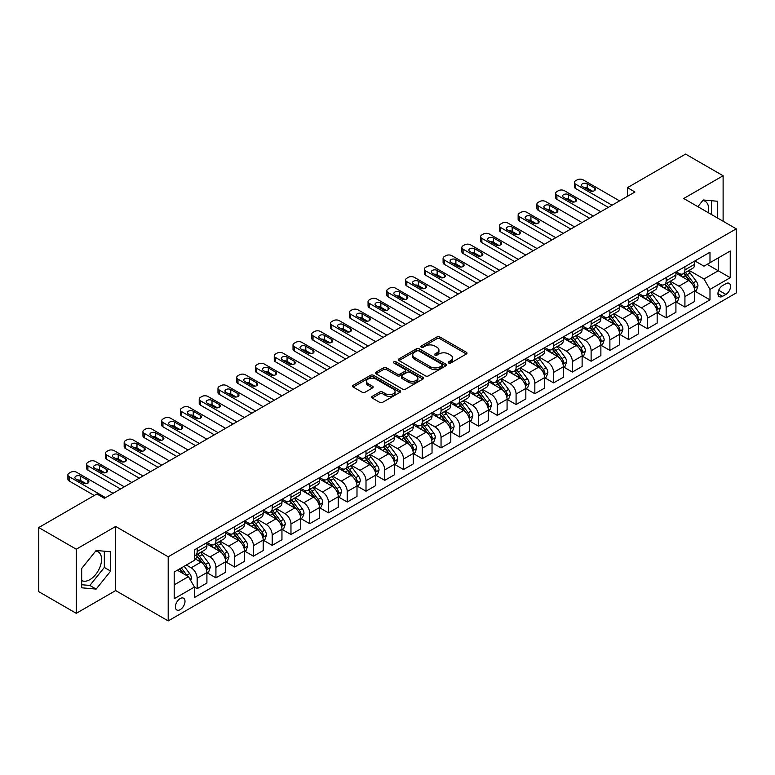 <?xml version="1.0" encoding="UTF-8"?>
<svg xmlns="http://www.w3.org/2000/svg" width="775" height="775" viewBox="0 0 775 775"><rect width="100%" height="100%" fill="white"/><g stroke="black" fill="none" stroke-linecap="round" stroke-linejoin="round"><path stroke-width="1.16" d="M448.667 363.029A1.463 0.843 0 0 0 450.721 363.029L466.376 353.991A2.083 1.201 0 0 0 466.986 353.138A2.083 1.201 0 0 0 466.376 352.286L439.861 336.98A2.083 1.201 0 0 0 436.916 336.98L421.261 346.018A1.463 0.843 0 0 0 420.835 346.609A1.463 0.843 0 0 0 421.261 347.21A1.463 0.843 0 0 0 423.324 347.21L425.349 346.037A6.665 3.846 0 0 1 434.775 346.037L436.984 347.316A6.665 3.846 0 0 1 438.941 350.029A6.665 3.846 0 0 1 436.984 352.751L434.959 353.923A1.463 0.843 0 0 0 434.533 354.524A1.463 0.843 0 0 0 434.959 355.115A1.463 0.843 0 0 0 437.022 355.115L439.047 353.942A6.665 3.846 0 0 1 448.483 353.942L450.692 355.221A6.665 3.846 0 0 1 452.639 357.943A6.665 3.846 0 0 1 450.692 360.666L448.667 361.838A1.463 0.843 0 0 0 448.231 362.429A1.463 0.843 0 0 0 448.667 363.029L448.667 361.838M81.675 580.543A16.556 9.562 120 0 0 89.852 579.661A16.556 9.562 120 0 0 100.672 565.072A16.556 9.562 120 0 0 98.134 551.81A16.556 9.562 120 0 0 95.683 551.064M180.197 609.644A6.791 3.923 120 0 0 184.634 603.657A6.791 3.923 120 0 0 183.597 598.213A6.791 3.923 120 0 0 180.197 598.552A6.791 3.923 120 0 0 175.76 604.539A6.791 3.923 120 0 0 176.807 609.983A6.791 3.923 120 0 0 180.197 609.644M702.76 200.57A16.556 9.562 -60 0 1 705.202 201.316A16.556 9.562 -60 0 1 708.234 212.65M372.242 396.345A2.083 1.201 0 0 0 371.632 397.197A2.083 1.201 0 0 0 372.242 398.04L379.682 402.341A2.083 1.201 0 0 0 382.627 402.341L400.016 392.305A2.083 1.201 0 0 0 400.627 391.452A2.083 1.201 0 0 0 400.016 390.6L373.492 375.294A2.083 1.201 0 0 0 370.547 375.294L353.168 385.33A2.083 1.201 0 0 0 352.557 386.183A2.083 1.201 0 0 0 353.168 387.035L362.148 392.218A2.083 1.201 0 0 0 365.103 392.218L372.543 387.926A2.083 1.201 0 0 0 373.153 387.074A2.083 1.201 0 0 0 372.543 386.221L368.086 383.654A5.57 3.216 0 0 1 366.449 381.377A5.57 3.216 0 0 1 369.888 378.403A5.57 3.216 0 0 1 375.962 379.101L393.419 389.176A5.57 3.216 0 0 1 395.056 391.452A5.57 3.216 0 0 1 391.608 394.427A5.57 3.216 0 0 1 385.543 393.729L382.627 392.053A2.083 1.201 0 0 0 379.682 392.053L372.242 396.345L372.242 398.04M115.669 526.458L76.27 549.204L38.75 527.542L38.75 591.664L76.27 613.325L115.669 590.579L168.194 620.911L168.194 556.789L115.669 526.458L115.669 590.579M723.114 221.243L723.114 175.751L683.724 198.497L736.25 228.828L168.194 556.789M723.114 175.751L685.594 154.089L627.44 187.666L627.44 196.337M38.75 527.542L96.904 493.966L104.412 498.306L634.948 191.997L627.44 187.666M425.494 375.885A2.083 1.201 0 0 0 428.439 375.885L445.828 365.848A2.083 1.201 0 0 0 446.439 365.006A2.083 1.201 0 0 0 445.828 364.153L419.314 348.847A2.083 1.201 0 0 0 416.369 348.847L398.98 358.883A2.083 1.201 0 0 0 398.369 359.726A2.083 1.201 0 0 0 398.98 360.578L425.494 375.885M394.485 363.339A1.463 0.843 0 0 1 395.957 363.543L422.888 379.091L405.538 389.118A2.083 1.201 0 0 1 402.593 389.118L376.069 373.802L376.069 372.107A2.083 1.201 0 0 0 375.458 372.959A2.083 1.201 0 0 0 376.069 373.802M376.069 372.107L383.509 367.805A2.083 1.201 0 0 1 386.463 367.805L397.217 374.015A2.083 1.201 0 0 0 400.162 374.015L405.093 371.167A2.083 1.201 0 0 0 405.703 370.314A2.083 1.201 0 0 0 405.093 369.472L393.894 363A1.463 0.843 0 0 1 393.468 362.409A1.463 0.843 0 0 1 394.368 361.634A1.463 0.843 0 0 1 395.957 361.809L422.918 377.377A2.083 1.201 0 0 1 423.528 378.229A2.083 1.201 0 0 1 422.918 379.082L422.918 377.377M725.894 283.669L722.591 285.578A6.578 3.797 120 0 0 718.299 291.381A6.578 3.797 120 0 0 719.307 296.651A6.578 3.797 120 0 0 722.591 296.321L725.894 294.423A6.578 3.797 120 0 0 730.195 288.62A6.578 3.797 120 0 0 729.188 283.35A6.578 3.797 120 0 0 725.894 283.669M168.194 620.911L736.25 292.95L736.25 228.828M694.904 260.933L703.981 266.174L709.987 262.706L709.987 252.224L194.457 549.853L194.457 560.344L174.201 572.037L174.201 598.726L194.457 587.033L194.457 597.515L709.987 299.877L709.987 289.395L703.981 278.99L689.062 270.378M709.987 262.706L730.244 251.003L730.244 277.692L709.987 289.395M76.27 549.204L76.27 613.325M707.129 264.353L718.241 270.766L718.241 257.939L730.244 251.003M703.981 278.99L718.241 270.766L730.244 277.692M174.201 584.863L188.451 576.629L177.349 570.216M194.457 587.121L197.16 588.68L197.16 578.189A8.486 4.902 -120 0 0 191.154 567.794L186.358 565.023M197.16 588.68L206.915 583.042L206.915 572.56A8.486 4.902 -120 0 0 200.909 562.166L194.457 558.436M207.138 572.773L215.925 577.85L215.925 567.358A8.486 4.902 -120 0 0 209.918 556.963L201.297 551.984M215.925 577.85L225.68 572.212L225.68 561.73A8.486 4.902 -120 0 0 219.674 551.335L206.915 543.963M225.903 561.943L234.68 567.009L234.68 556.528A8.486 4.902 -120 0 0 228.673 546.133L220.061 541.153M234.68 567.009L244.435 561.381L244.435 550.899A8.486 4.902 -120 0 0 238.429 540.495L225.68 533.132M244.658 551.112L253.444 556.179L253.444 545.697A8.486 4.902 -120 0 0 247.438 535.302L238.816 530.323M253.444 556.179L263.2 550.55L263.2 540.068A8.486 4.902 -120 0 0 257.193 529.664L244.435 522.302M263.423 540.282L272.199 545.348L272.199 534.866A8.486 4.902 -120 0 0 266.193 524.472L257.581 519.492M272.199 545.348L281.955 539.72L281.955 529.238A8.486 4.902 -120 0 0 275.948 518.833L263.2 511.471M282.177 529.451L290.964 534.518L290.964 524.036A8.486 4.902 -120 0 0 284.958 513.641L276.336 508.662M290.964 534.518L300.719 528.889L300.719 518.407A8.486 4.902 -120 0 0 294.713 508.003L281.955 500.64M300.942 518.62L309.719 523.687L309.719 513.205A8.486 4.902 -120 0 0 303.713 502.81L295.101 497.831M309.719 523.687L319.474 518.058L319.474 507.577A8.486 4.902 -120 0 0 313.468 497.172L300.719 489.81M319.697 507.79L328.484 512.856L328.484 502.374A8.486 4.902 -120 0 0 322.478 491.98L313.856 487M328.484 512.856L338.239 507.228L338.239 496.746A8.486 4.902 -120 0 0 332.233 486.342L319.474 478.979M338.462 496.959L347.239 502.026L347.239 491.544A8.486 4.902 -120 0 0 341.242 481.149L332.62 476.17M347.239 502.026L356.994 496.397L356.994 485.915A8.486 4.902 -120 0 0 350.998 475.511L338.239 468.148M357.217 486.128L366.003 491.195L366.003 480.713A8.486 4.902 -120 0 0 359.997 470.318L351.375 465.339M366.003 491.195L375.759 485.567L375.759 475.085A8.486 4.902 -120 0 0 369.752 464.68L356.994 457.318M375.982 475.298L384.758 480.364L384.758 469.882A8.486 4.902 -120 0 0 378.762 459.488L370.14 454.508M384.758 480.364L394.514 474.736L394.514 464.244A8.486 4.902 -120 0 0 388.517 453.85L375.759 446.487M394.737 464.467L403.523 469.534L403.523 459.052A8.486 4.902 -120 0 0 397.517 448.647L388.895 443.678M403.523 469.534L413.278 463.905L413.278 453.414A8.486 4.902 -120 0 0 407.272 443.019L394.514 435.657M413.501 453.637L422.278 458.703L422.278 448.221A8.486 4.902 -120 0 0 416.282 437.817L407.66 432.847M422.278 458.703L432.033 453.075L432.033 442.583A8.486 4.902 -120 0 0 426.037 432.188L413.278 424.826M432.266 442.806L441.043 447.873L441.043 437.391A8.486 4.902 -120 0 0 435.037 426.986L426.415 422.017M441.043 447.873L450.798 442.244L450.798 431.752A8.486 4.902 -120 0 0 444.792 421.358L432.033 413.995M451.021 431.975L459.798 437.042L459.798 426.56A8.486 4.902 -120 0 0 453.801 416.156L445.179 411.186M459.798 437.042L469.553 431.413L469.553 420.922A8.486 4.902 -120 0 0 463.557 410.527L450.798 403.165M469.786 421.145L478.562 426.211L478.562 415.729A8.486 4.902 -120 0 0 472.556 405.325L463.934 400.355M478.562 426.211L488.318 420.583L488.318 410.091A8.486 4.902 -120 0 0 482.312 399.697L469.553 392.334M488.541 410.314L497.317 415.381L497.317 404.899A8.486 4.902 -120 0 0 491.321 394.494L482.699 389.525M497.317 415.381L507.073 409.743L507.073 399.261A8.486 4.902 -120 0 0 501.076 388.866L488.318 381.503M507.305 399.483L516.082 404.55L516.082 394.068A8.486 4.902 -120 0 0 510.076 383.664L501.454 378.694M516.082 404.55L525.837 398.912L525.837 388.43A8.486 4.902 -120 0 0 519.831 378.035L507.073 370.673M526.06 388.653L534.837 393.719L534.837 383.238A8.486 4.902 -120 0 0 528.841 372.833L520.219 367.854M534.837 393.719L544.592 388.081L544.592 377.599A8.486 4.902 -120 0 0 538.596 367.205L525.837 359.842M544.825 377.822L553.602 382.889L553.602 372.397A8.486 4.902 -120 0 0 547.596 362.002L538.983 357.023M553.602 382.889L563.357 377.251L563.357 366.769A8.486 4.902 -120 0 0 557.351 356.374L544.592 349.002M563.58 366.982L572.367 372.058L572.367 361.567A8.486 4.902 -120 0 0 566.36 351.172L557.738 346.192M572.367 372.058L582.122 366.42L582.122 355.938A8.486 4.902 -120 0 0 576.116 345.543L563.357 338.171M582.345 356.151L591.122 361.228L591.122 350.736A8.486 4.902 -120 0 0 585.115 340.341L576.503 335.362M591.122 361.228L600.877 355.589L600.877 345.108A8.486 4.902 -120 0 0 594.871 334.713L582.122 327.341M601.1 345.321L609.886 350.397L609.886 339.905A8.486 4.902 -120 0 0 603.88 329.511L595.258 324.531M609.886 350.397L619.642 344.759L619.642 334.277A8.486 4.902 -120 0 0 613.635 323.882L600.877 316.51M619.864 334.49L628.641 339.566L628.641 329.075A8.486 4.902 -120 0 0 622.635 318.68L614.023 313.701M628.641 339.566L638.397 333.928L638.397 323.446A8.486 4.902 -120 0 0 632.39 313.052L619.642 305.679M638.619 323.659L647.406 328.736L647.406 318.244A8.486 4.902 -120 0 0 641.4 307.849L632.778 302.87M647.406 328.736L657.161 323.097L657.161 312.616A8.486 4.902 -120 0 0 651.155 302.221L638.397 294.849M657.384 312.829L666.161 317.895L666.161 307.413A8.486 4.902 -120 0 0 660.155 297.019L651.542 292.039M666.161 317.895L675.916 312.267L675.916 301.785A8.486 4.902 -120 0 0 669.91 291.39L657.161 284.018M676.139 301.998L684.926 307.065L684.926 296.583A8.486 4.902 -120 0 0 678.919 286.188L670.298 281.209M684.926 307.065L694.681 301.436L694.681 290.954A8.486 4.902 -120 0 0 688.675 280.55L675.916 273.188M676.139 271.763L678.919 273.362A8.486 4.902 -120 0 0 683.163 273.778A8.486 4.902 -120 0 0 684.926 269.894L684.926 266.687M657.384 282.594L660.155 284.192A8.486 4.902 -120 0 0 664.408 284.619A8.486 4.902 -120 0 0 666.161 280.724L666.161 277.518M638.619 293.425L641.4 295.023A8.486 4.902 -120 0 0 645.643 295.449A8.486 4.902 -120 0 0 647.406 291.555L647.406 288.348M619.864 304.255L622.635 305.854A8.486 4.902 -120 0 0 626.888 306.28A8.486 4.902 -120 0 0 628.641 302.386L628.641 299.179M601.1 315.086L603.88 316.684A8.486 4.902 -120 0 0 608.123 317.111A8.486 4.902 -120 0 0 609.886 313.216L609.886 310.01M582.345 325.917L585.115 327.515A8.486 4.902 -120 0 0 589.368 327.941A8.486 4.902 -120 0 0 591.122 324.047L591.122 320.85M563.58 336.747L566.36 338.346A8.486 4.902 -120 0 0 570.603 338.772A8.486 4.902 -120 0 0 572.367 334.887L572.367 331.681M544.825 347.578L547.596 349.176A8.486 4.902 -120 0 0 551.839 349.603A8.486 4.902 -120 0 0 553.602 345.718L553.602 342.511M526.06 358.408L528.841 360.007A8.486 4.902 -120 0 0 533.084 360.433A8.486 4.902 -120 0 0 534.837 356.548L534.837 353.342M507.305 369.239L510.076 370.838A8.486 4.902 -120 0 0 514.319 371.264A8.486 4.902 -120 0 0 516.082 367.379L516.082 364.173M488.541 380.07L491.321 381.668A8.486 4.902 -120 0 0 495.564 382.094A8.486 4.902 -120 0 0 497.317 378.21L497.317 375.003M469.786 390.9L472.556 392.508A8.486 4.902 -120 0 0 476.799 392.925A8.486 4.902 -120 0 0 478.562 389.04L478.562 385.834M451.021 401.731L453.801 403.339A8.486 4.902 -120 0 0 458.044 403.756A8.486 4.902 -120 0 0 459.798 399.871L459.798 396.664M432.266 412.562L435.037 414.17A8.486 4.902 -120 0 0 439.28 414.586A8.486 4.902 -120 0 0 441.043 410.702L441.043 407.495M413.501 423.392L416.282 425A8.486 4.902 -120 0 0 420.525 425.417A8.486 4.902 -120 0 0 422.278 421.532L422.278 418.326M394.737 434.223L397.517 435.831A8.486 4.902 -120 0 0 401.76 436.248A8.486 4.902 -120 0 0 403.523 432.363L403.523 429.156M375.982 445.053L378.762 446.662A8.486 4.902 -120 0 0 383.005 447.078A8.486 4.902 -120 0 0 384.758 443.193L384.758 439.987M357.217 455.884L359.997 457.492A8.486 4.902 -120 0 0 364.24 457.909A8.486 4.902 -120 0 0 366.003 454.024L366.003 450.817M338.462 466.715L341.242 468.323A8.486 4.902 -120 0 0 345.485 468.739A8.486 4.902 -120 0 0 347.239 464.855L347.239 461.648M319.697 477.545L322.478 479.153A8.486 4.902 -120 0 0 326.721 479.57A8.486 4.902 -120 0 0 328.484 475.685L328.484 472.479M300.942 488.376L303.713 489.984A8.486 4.902 -120 0 0 307.966 490.401A8.486 4.902 -120 0 0 309.719 486.516L309.719 483.309M282.177 499.207L284.958 500.815A8.486 4.902 -120 0 0 289.201 501.231A8.486 4.902 -120 0 0 290.964 497.347L290.964 494.14M263.423 510.047L266.193 511.645A8.486 4.902 -120 0 0 270.446 512.062A8.486 4.902 -120 0 0 272.199 508.177L272.199 504.971M244.658 520.877L247.438 522.476A8.486 4.902 -120 0 0 251.681 522.893A8.486 4.902 -120 0 0 253.444 519.008L253.444 515.801M225.903 531.708L228.673 533.307A8.486 4.902 -120 0 0 232.926 533.723A8.486 4.902 -120 0 0 234.68 529.838L234.68 526.632M207.138 542.539L209.918 544.137A8.486 4.902 -120 0 0 214.162 544.563A8.486 4.902 -120 0 0 215.925 540.669L215.925 537.462M694.904 291.168L709.987 299.877M683.163 273.778L692.918 268.15A8.486 4.902 -120 0 0 694.681 264.265L694.681 261.059M664.408 284.619L674.163 278.981A8.486 4.902 -120 0 0 675.916 275.096L675.916 271.889M645.643 295.449L655.398 289.811A8.486 4.902 -120 0 0 657.161 285.927L657.161 282.72M626.888 306.28L636.643 300.642A8.486 4.902 -120 0 0 638.397 296.757L638.397 293.551M608.123 317.111L617.878 311.472A8.486 4.902 -120 0 0 619.642 307.588L619.642 304.381M589.368 327.941L599.123 322.303A8.486 4.902 -120 0 0 600.877 318.418L600.877 315.212M570.603 338.772L580.359 333.134A8.486 4.902 -120 0 0 582.122 329.249L582.122 326.043M551.839 349.603L561.594 343.964A8.486 4.902 -120 0 0 563.357 340.08L563.357 336.873M533.084 360.433L542.839 354.795A8.486 4.902 -120 0 0 544.592 350.91L544.592 347.704M514.319 371.264L524.074 365.626A8.486 4.902 -120 0 0 525.837 361.741L525.837 358.534M495.564 382.094L505.319 376.466A8.486 4.902 -120 0 0 507.073 372.572L507.073 369.365M476.799 392.925L486.555 387.297A8.486 4.902 -120 0 0 488.318 383.402L488.318 380.196M458.044 403.756L467.8 398.127A8.486 4.902 -120 0 0 469.553 394.233L469.553 391.026M439.28 414.586L449.035 408.958A8.486 4.902 -120 0 0 450.798 405.063L450.798 401.857M420.525 425.417L430.28 419.788A8.486 4.902 -120 0 0 432.033 415.894L432.033 412.697M401.76 436.248L411.515 430.619A8.486 4.902 -120 0 0 413.278 426.734L413.278 423.528M383.005 447.078L392.76 441.45A8.486 4.902 -120 0 0 394.514 437.565L394.514 434.358M364.24 457.909L373.996 452.28A8.486 4.902 -120 0 0 375.759 448.396L375.759 445.189M345.485 468.739L355.241 463.111A8.486 4.902 -120 0 0 356.994 459.226L356.994 456.02M326.721 479.57L336.476 473.942A8.486 4.902 -120 0 0 338.239 470.057L338.239 466.85M307.966 490.401L317.721 484.772A8.486 4.902 -120 0 0 319.474 480.887L319.474 477.681M289.201 501.231L298.956 495.603A8.486 4.902 -120 0 0 300.719 491.718L300.719 488.512M270.446 512.062L280.201 506.433A8.486 4.902 -120 0 0 281.955 502.549L281.955 499.342M251.681 522.893L261.437 517.264A8.486 4.902 -120 0 0 263.2 513.379L263.2 510.173M232.926 533.723L242.682 528.095A8.486 4.902 -120 0 0 244.435 524.21L244.435 521.003M214.162 544.563L223.917 538.925A8.486 4.902 -120 0 0 225.68 535.041L225.68 531.834M194.457 555.733A8.486 4.902 -120 0 0 195.407 555.394L205.162 549.756A8.486 4.902 -120 0 0 206.915 545.871L206.915 542.665M195.407 555.394A8.486 4.902 -120 0 0 197.16 551.5L197.16 548.293M188.451 576.629L194.457 587.033M717.718 218.124L717.718 201.277L703.235 199.979L697.868 206.663M81.675 587.799L96.158 589.097L110.641 571.078L110.641 551.771L96.158 550.473L81.675 568.492L81.675 587.799M711.411 214.481L711.411 200.715M81.675 584.728L89.852 585.454L104.334 567.445L104.334 551.209M104.334 567.445L110.641 571.078M89.852 585.454L96.158 589.097M449.248 363.233L450.692 362.4A6.665 3.846 0 0 0 452.639 359.677L452.639 357.943M438.941 350.029L438.941 351.763A6.665 3.846 0 0 1 436.984 354.485L435.54 355.318M466.376 352.286L466.376 353.991L439.861 338.714A2.083 1.201 0 0 0 436.916 338.714L421.842 347.413M445.828 364.153L445.828 365.848L419.314 350.571A2.083 1.201 0 0 0 416.369 350.571L399.009 360.598M442.147 365.597A1.463 0.843 0 0 0 442.573 365.006A1.463 0.843 0 0 0 442.147 364.405L418.868 350.968A1.463 0.843 0 0 0 416.805 350.968L414.673 352.199A6.665 3.846 0 0 0 412.717 354.921A6.665 3.846 0 0 0 414.673 357.643L430.58 366.827A6.665 3.846 0 0 0 440.006 366.827L442.147 365.597L442.147 367.331A1.463 0.843 0 0 0 442.573 366.74L442.573 365.006M412.717 354.921L412.717 356.655A6.665 3.846 0 0 0 414.673 359.377L414.673 357.643M442.147 367.331L440.006 368.561A6.665 3.846 0 0 1 430.58 368.561L414.673 359.377M376.098 373.821L383.509 369.539L383.509 367.805M405.703 370.314L405.703 372.048A2.083 1.201 0 0 1 405.093 372.901L400.162 375.749A2.083 1.201 0 0 1 397.217 375.749L386.463 369.539A2.083 1.201 0 0 0 383.509 369.539M408.377 380.457A5.57 3.216 0 0 0 414.441 381.155A5.57 3.216 0 0 0 417.89 378.181A5.57 3.216 0 0 0 416.252 375.914L410.101 372.358A2.083 1.201 0 0 0 407.156 372.358L402.225 375.207A2.083 1.201 0 0 0 401.615 376.059A2.083 1.201 0 0 0 402.225 376.912L408.377 380.457L408.377 382.191A5.57 3.216 0 0 0 414.441 382.889A5.57 3.216 0 0 0 417.89 379.915L417.89 378.181M401.615 376.059L401.615 377.793A2.083 1.201 0 0 0 402.225 378.646L402.225 376.912M408.377 382.191L402.225 378.646M395.056 391.452L395.056 393.187A5.57 3.216 0 0 1 391.608 396.161A5.57 3.216 0 0 1 385.543 395.463L382.627 393.778A2.083 1.201 0 0 0 379.682 393.778L372.271 398.059M366.449 381.377L366.449 383.112A5.57 3.216 0 0 0 368.086 385.378L368.086 383.654M372.543 386.221L372.543 387.926L368.086 385.378M399.987 392.324L373.492 377.028A2.083 1.201 0 0 0 370.547 377.028L353.197 387.045M694.681 291.303L696.483 290.257L697.975 285.927A5.628 3.245 -120 0 0 696.183 281.141L690.05 272.955A16.236 9.377 -120 0 0 688.278 270.833M682.184 276.801A16.236 9.377 -120 0 0 678.861 273.323M694.167 287.854L694.942 286.169A5.628 3.245 -120 0 0 693.334 282.788L687.202 274.602A16.236 9.377 -120 0 0 685.429 272.48M683.918 273.352A13.475 7.779 60 0 1 686.127 275.861L691.319 282.788M683.627 273.517A16.236 9.377 60 0 1 685.4 275.638L689.479 281.083M612.056 205.21L575.66 184.198A4.243 2.451 0 0 1 574.42 182.464A4.243 2.451 0 0 1 575.66 180.74L577.162 179.868A4.243 2.451 0 0 1 583.168 179.868L619.564 200.88M574.42 182.464L574.42 186.804A4.243 2.451 180 0 0 575.66 188.538L608.307 207.38M582.413 186.542A3.4 1.957 180 0 1 581.424 185.157A3.4 1.957 180 0 1 583.517 183.346A3.4 1.957 180 0 1 587.217 183.772L594.425 187.928A3.4 1.957 180 0 1 595.423 189.313A3.4 1.957 180 0 1 593.321 191.125A3.4 1.957 180 0 1 589.62 190.698L582.413 186.542M584.185 187.56A3.4 1.957 180 0 1 587.217 188.102L592.652 191.241M675.916 302.134L677.718 301.088L679.22 296.757A5.628 3.245 -120 0 0 677.428 291.972L671.295 283.786A16.236 9.377 -120 0 0 669.523 281.664M663.419 287.641A16.236 9.377 -120 0 0 660.097 284.154M675.403 298.685L676.178 296.999A5.628 3.245 -120 0 0 674.57 293.618L668.438 285.433A16.236 9.377 -120 0 0 666.665 283.311M665.153 284.183A13.475 7.779 60 0 1 667.372 286.692L672.555 293.618M664.863 284.347A16.236 9.377 60 0 1 666.636 286.469L670.714 291.913M657.161 312.964L658.963 311.918L660.455 307.588A5.628 3.245 -120 0 0 658.663 302.802L652.531 294.616A16.236 9.377 -120 0 0 650.758 292.495M644.664 298.472A16.236 9.377 -120 0 0 641.342 294.984M656.648 309.516L657.423 307.83A5.628 3.245 -120 0 0 655.815 304.449L649.683 296.263A16.236 9.377 -120 0 0 647.91 294.142M646.398 295.013A13.475 7.779 60 0 1 648.607 297.522L653.8 304.449M646.108 295.178A16.236 9.377 60 0 1 647.881 297.3L651.959 302.744M638.397 323.795L640.198 322.749L641.7 318.418A5.628 3.245 -120 0 0 639.908 313.633L633.776 305.447A16.236 9.377 -120 0 0 632.003 303.325M625.9 309.302A16.236 9.377 -120 0 0 622.577 305.815M637.883 320.346L638.658 318.661A5.628 3.245 -120 0 0 637.05 315.28L630.918 307.094A16.236 9.377 -120 0 0 629.145 304.972M627.634 305.844A13.475 7.779 60 0 1 629.852 308.353L635.035 315.28M627.343 306.009A16.236 9.377 60 0 1 629.116 308.13L633.194 313.575M593.301 216.041L556.905 195.029A4.243 2.451 0 0 1 555.656 193.295A4.243 2.451 0 0 1 556.905 191.57L558.407 190.698A4.243 2.451 0 0 1 564.403 190.698L600.799 211.711M555.656 193.295L555.656 197.635A4.243 2.451 180 0 0 556.905 199.369L589.542 218.211M563.658 197.373A3.4 1.957 180 0 1 562.66 195.988A3.4 1.957 180 0 1 564.762 194.176A3.4 1.957 180 0 1 568.462 194.602L575.66 198.758A3.4 1.957 180 0 1 576.658 200.144A3.4 1.957 180 0 1 574.566 201.955A3.4 1.957 180 0 1 570.865 201.529L563.658 197.373M565.421 198.39A3.4 1.957 180 0 1 568.462 198.933L573.897 202.072M574.537 226.872L538.141 205.859A4.243 2.451 0 0 1 536.901 204.135A4.243 2.451 0 0 1 538.141 202.401L539.642 201.529A4.243 2.451 0 0 1 545.648 201.529L582.044 222.541M536.901 204.135L536.901 208.465A4.243 2.451 180 0 0 538.141 210.199L570.788 229.042M544.893 208.204A3.4 1.957 180 0 1 543.905 206.818A3.4 1.957 180 0 1 545.997 205.007A3.4 1.957 180 0 1 549.698 205.433L556.905 209.589A3.4 1.957 180 0 1 557.893 210.974A3.4 1.957 180 0 1 555.801 212.786A3.4 1.957 180 0 1 552.1 212.36L544.893 208.204M546.666 209.221A3.4 1.957 180 0 1 549.698 209.763L555.132 212.902M555.782 237.702L519.386 216.69A4.243 2.451 0 0 1 518.136 214.966A4.243 2.451 0 0 1 519.386 213.232L520.887 212.36A4.243 2.451 0 0 1 526.884 212.36L563.28 233.372M518.136 214.966L518.136 219.296A4.243 2.451 180 0 0 519.386 221.03L552.023 239.872M526.138 219.034A3.4 1.957 180 0 1 525.14 217.649A3.4 1.957 180 0 1 527.242 215.838A3.4 1.957 180 0 1 530.943 216.264L538.141 220.42A3.4 1.957 180 0 1 539.138 221.805A3.4 1.957 180 0 1 537.046 223.617A3.4 1.957 180 0 1 533.345 223.19L526.138 219.034M527.901 220.052A3.4 1.957 180 0 1 530.943 220.594L536.377 223.733M619.642 334.626L621.434 333.579L622.935 329.249A5.628 3.245 -120 0 0 621.143 324.463L615.011 316.278A16.236 9.377 -120 0 0 613.238 314.156M607.145 320.133A16.236 9.377 -120 0 0 603.812 316.655M619.128 331.177L619.903 329.491A5.628 3.245 -120 0 0 618.295 326.11L612.163 317.924A16.236 9.377 -120 0 0 610.39 315.803M608.879 316.675A13.475 7.779 60 0 1 611.087 319.184L616.28 326.11M608.588 316.839A16.236 9.377 60 0 1 610.361 318.961L614.439 324.405M537.017 248.533L500.621 227.521A4.243 2.451 0 0 1 499.381 225.796A4.243 2.451 0 0 1 500.621 224.062L502.123 223.19A4.243 2.451 0 0 1 508.129 223.19L544.525 244.203M499.381 225.796L499.381 230.127A4.243 2.451 180 0 0 500.621 231.861L533.268 250.703M507.373 229.865A3.4 1.957 180 0 1 506.385 228.48A3.4 1.957 180 0 1 508.478 226.668A3.4 1.957 180 0 1 512.178 227.094L519.386 231.25A3.4 1.957 180 0 1 520.374 232.636A3.4 1.957 180 0 1 518.281 234.447A3.4 1.957 180 0 1 514.581 234.021L507.373 229.865M509.146 230.882A3.4 1.957 180 0 1 512.178 231.425L517.613 234.563M600.877 345.456L602.679 344.41L604.18 340.08A5.628 3.245 -120 0 0 602.388 335.294L596.256 327.108A16.236 9.377 -120 0 0 594.483 324.987M588.38 330.964A16.236 9.377 -120 0 0 585.057 327.486M600.363 342.007L601.138 340.322A5.628 3.245 -120 0 0 599.53 336.941L593.398 328.755A16.236 9.377 -120 0 0 591.625 326.633M590.114 327.505A13.475 7.779 60 0 1 592.333 330.014L597.515 336.941M589.823 327.67A16.236 9.377 60 0 1 591.596 329.792L595.675 335.236M582.122 356.287L583.914 355.241L585.416 350.91A5.628 3.245 -120 0 0 583.623 346.125L577.491 337.939A16.236 9.377 -120 0 0 575.718 335.817M569.625 341.794A16.236 9.377 -120 0 0 566.292 338.317M581.608 352.838L582.383 351.153A5.628 3.245 -120 0 0 580.775 347.772L574.643 339.586A16.236 9.377 -120 0 0 572.87 337.464M571.359 338.336A13.475 7.779 60 0 1 573.568 340.845L578.76 347.781M571.068 338.501A16.236 9.377 60 0 1 572.841 340.622L576.92 346.067M563.357 367.118L565.159 366.081L566.661 361.741A5.628 3.245 -120 0 0 564.859 356.955L558.727 348.769A16.236 9.377 -120 0 0 556.963 346.648M550.86 352.625A16.236 9.377 -120 0 0 547.538 349.147M562.844 363.669L563.619 361.983A5.628 3.245 -120 0 0 562.011 358.602L555.878 350.416A16.236 9.377 -120 0 0 554.106 348.295M552.594 349.167A13.475 7.779 60 0 1 554.813 351.676L559.996 358.612M552.304 349.331A16.236 9.377 60 0 1 554.077 351.453L558.155 356.897M544.592 377.948L546.394 376.912L547.896 372.572A5.628 3.245 -120 0 0 546.104 367.786L539.972 359.6A16.236 9.377 -120 0 0 538.199 357.478M532.105 363.456A16.236 9.377 -120 0 0 528.773 359.978M544.089 374.499L544.864 372.814A5.628 3.245 -120 0 0 543.256 369.433L537.123 361.247A16.236 9.377 -120 0 0 535.351 359.125M533.839 359.997A13.475 7.779 60 0 1 536.048 362.516L541.241 369.442M533.549 360.162A16.236 9.377 60 0 1 535.322 362.283L539.4 367.728M525.837 388.779L527.639 387.742L529.141 383.402A5.628 3.245 -120 0 0 527.339 378.617L521.207 370.431A16.236 9.377 -120 0 0 519.444 368.309M513.341 374.286A16.236 9.377 -120 0 0 510.018 370.808M525.324 385.33L526.099 383.644A5.628 3.245 -120 0 0 524.491 380.263L518.359 372.077A16.236 9.377 -120 0 0 516.586 369.956M515.075 370.828A13.475 7.779 60 0 1 517.293 373.347L522.476 380.273M514.784 370.993A16.236 9.377 60 0 1 516.557 373.114L520.635 378.558M518.262 259.373L481.866 238.361A4.243 2.451 0 0 1 480.616 236.627A4.243 2.451 0 0 1 481.866 234.893L483.368 234.021A4.243 2.451 0 0 1 489.364 234.021L525.76 255.033M480.616 236.627L480.616 240.957A4.243 2.451 180 0 0 481.866 242.691L514.503 261.533M488.618 240.696A3.4 1.957 180 0 1 487.62 239.31A3.4 1.957 180 0 1 489.722 237.499A3.4 1.957 180 0 1 493.423 237.925L500.621 242.081A3.4 1.957 180 0 1 501.619 243.466A3.4 1.957 180 0 1 499.526 245.278A3.4 1.957 180 0 1 495.816 244.852L488.618 240.696M490.381 241.713A3.4 1.957 180 0 1 493.423 242.255L498.858 245.394M499.497 270.204L463.101 249.192A4.243 2.451 0 0 1 461.861 247.458A4.243 2.451 0 0 1 463.101 245.723L464.603 244.852A4.243 2.451 0 0 1 470.609 244.852L507.005 265.864M461.861 247.458L461.861 251.788A4.243 2.451 180 0 0 463.101 253.522L495.748 272.364M469.853 251.526A3.4 1.957 180 0 1 468.865 250.141A3.4 1.957 180 0 1 470.958 248.329A3.4 1.957 180 0 1 474.658 248.756L481.866 252.912A3.4 1.957 180 0 1 482.854 254.297A3.4 1.957 180 0 1 480.762 256.108A3.4 1.957 180 0 1 477.061 255.682L469.853 251.526M471.626 252.543A3.4 1.957 180 0 1 474.658 253.086L480.093 256.225M480.742 281.034L444.346 260.022A4.243 2.451 0 0 1 443.097 258.288A4.243 2.451 0 0 1 444.346 256.554L445.848 255.682A4.243 2.451 0 0 1 451.844 255.682L488.24 276.694M443.097 258.288L443.097 262.618A4.243 2.451 180 0 0 444.346 264.353L476.983 283.195M451.098 262.357A3.4 1.957 180 0 1 450.101 260.972A3.4 1.957 180 0 1 452.203 259.16A3.4 1.957 180 0 1 455.903 259.586L463.101 263.742A3.4 1.957 180 0 1 464.099 265.127A3.4 1.957 180 0 1 461.997 266.939A3.4 1.957 180 0 1 458.296 266.513L451.098 262.357M452.862 263.374A3.4 1.957 180 0 1 455.903 263.917L461.338 267.055M461.978 291.865L425.582 270.853A4.243 2.451 0 0 1 424.342 269.119A4.243 2.451 0 0 1 425.582 267.385L427.083 266.513A4.243 2.451 0 0 1 433.089 266.513L469.485 287.525M424.342 269.119L424.342 273.449A4.243 2.451 180 0 0 425.582 275.183L458.228 294.025M432.334 273.188A3.4 1.957 180 0 1 431.346 271.802A3.4 1.957 180 0 1 433.438 269.991A3.4 1.957 180 0 1 437.139 270.417L444.346 274.573A3.4 1.957 180 0 1 445.334 275.958A3.4 1.957 180 0 1 443.242 277.77A3.4 1.957 180 0 1 439.541 277.343L432.334 273.188M434.107 274.205A3.4 1.957 180 0 1 437.139 274.747L442.573 277.886M443.213 302.696L406.827 281.683A4.243 2.451 0 0 1 405.577 279.949A4.243 2.451 0 0 1 406.827 278.215L408.328 277.343A4.243 2.451 0 0 1 414.325 277.343L450.721 298.356M405.577 279.949L405.577 284.28A4.243 2.451 180 0 0 406.827 286.014L439.464 304.856M413.579 284.018A3.4 1.957 180 0 1 412.581 282.633A3.4 1.957 180 0 1 414.673 280.821A3.4 1.957 180 0 1 418.384 281.248L425.582 285.403A3.4 1.957 180 0 1 426.579 286.789A3.4 1.957 180 0 1 424.477 288.6A3.4 1.957 180 0 1 420.777 288.184L413.579 284.018M415.342 285.035A3.4 1.957 180 0 1 418.384 285.578L423.818 288.717M507.073 399.609L508.875 398.573L510.376 394.233A5.628 3.245 -120 0 0 508.584 389.447L502.452 381.261A16.236 9.377 -120 0 0 500.679 379.14M494.576 385.117A16.236 9.377 -120 0 0 491.253 381.639M506.569 396.161L507.344 394.475A5.628 3.245 -120 0 0 505.736 391.094L499.604 382.908A16.236 9.377 -120 0 0 497.831 380.787M496.32 381.658A13.475 7.779 60 0 1 498.528 384.177L503.721 391.104M496.029 381.823A16.236 9.377 60 0 1 497.802 383.945L501.871 389.389M424.458 313.526L388.062 292.514A4.243 2.451 0 0 1 386.822 290.78A4.243 2.451 0 0 1 388.062 289.046L389.563 288.184A4.243 2.451 0 0 1 395.57 288.184L431.966 309.196M386.822 290.78L386.822 295.11A4.243 2.451 180 0 0 388.062 296.844L420.709 315.687M394.814 294.849A3.4 1.957 180 0 1 393.826 293.463A3.4 1.957 180 0 1 395.918 291.652A3.4 1.957 180 0 1 399.619 292.078L406.827 296.234A3.4 1.957 180 0 1 407.815 297.619A3.4 1.957 180 0 1 405.722 299.431A3.4 1.957 180 0 1 402.022 299.014L394.814 294.849M396.587 295.876A3.4 1.957 180 0 1 399.619 296.408L405.054 299.547M488.318 410.44L490.12 409.403L491.621 405.063A5.628 3.245 -120 0 0 489.819 400.278L483.687 392.092A16.236 9.377 -120 0 0 481.914 389.97M475.821 395.948A16.236 9.377 -120 0 0 472.498 392.47M487.804 406.991L488.579 405.306A5.628 3.245 -120 0 0 486.971 401.925L480.839 393.739A16.236 9.377 -120 0 0 479.066 391.617M477.555 392.489A13.475 7.779 60 0 1 479.773 395.008L484.956 401.934M477.264 392.654A16.236 9.377 60 0 1 479.037 394.775L483.116 400.22M405.693 324.357L369.307 303.345A4.243 2.451 0 0 1 368.057 301.611A4.243 2.451 0 0 1 369.307 299.877L370.799 299.014A4.243 2.451 0 0 1 376.805 299.014L413.201 320.027M368.057 301.611L368.057 305.941A4.243 2.451 180 0 0 369.307 307.675L401.944 326.517M376.059 305.679A3.4 1.957 180 0 1 375.061 304.294A3.4 1.957 180 0 1 377.154 302.483A3.4 1.957 180 0 1 380.854 302.909L388.062 307.065A3.4 1.957 180 0 1 389.06 308.45A3.4 1.957 180 0 1 386.957 310.262A3.4 1.957 180 0 1 383.257 309.845L376.059 305.679M377.822 306.706A3.4 1.957 180 0 1 380.854 307.239L386.299 310.378M469.553 421.271L471.355 420.234L472.857 415.894A5.628 3.245 -120 0 0 471.064 411.108L464.932 402.923A16.236 9.377 -120 0 0 463.159 400.801M457.056 406.778A16.236 9.377 -120 0 0 453.733 403.3M469.04 417.822L469.824 416.136A5.628 3.245 -120 0 0 468.207 412.755L462.074 404.569A16.236 9.377 -120 0 0 460.311 402.448M458.8 403.32A13.475 7.779 60 0 1 461.009 405.838L466.201 412.765M458.509 403.484A16.236 9.377 60 0 1 460.282 405.606L464.351 411.05M386.938 335.188L350.542 314.175A4.243 2.451 0 0 1 349.302 312.441A4.243 2.451 0 0 1 350.542 310.707L352.044 309.845A4.243 2.451 0 0 1 358.05 309.845L394.446 330.857M349.302 312.441L349.302 316.772A4.243 2.451 180 0 0 350.542 318.506L383.189 337.348M357.294 316.51A3.4 1.957 180 0 1 356.306 315.125A3.4 1.957 180 0 1 358.399 313.313A3.4 1.957 180 0 1 362.099 313.739L369.307 317.895A3.4 1.957 180 0 1 370.295 319.29A3.4 1.957 180 0 1 368.202 321.102A3.4 1.957 180 0 1 364.502 320.676L357.294 316.51M359.067 317.537A3.4 1.957 180 0 1 362.099 318.07L367.534 321.208M450.798 432.101L452.6 431.065L454.102 426.734A5.628 3.245 -120 0 0 452.3 421.939L446.168 413.753A16.236 9.377 -120 0 0 444.395 411.632M438.301 417.609A16.236 9.377 -120 0 0 434.978 414.131M450.285 428.662L451.06 426.967A5.628 3.245 -120 0 0 449.452 423.586L443.319 415.4A16.236 9.377 -120 0 0 441.547 413.278M440.035 414.15A13.475 7.779 60 0 1 442.244 416.669L447.437 423.596M439.745 414.315A16.236 9.377 60 0 1 441.517 416.437L445.596 421.881M368.173 346.018L331.787 325.006A4.243 2.451 0 0 1 330.537 323.272A4.243 2.451 0 0 1 331.787 321.538L333.279 320.676A4.243 2.451 0 0 1 339.285 320.676L375.681 341.688M330.537 323.272L330.537 327.602A4.243 2.451 180 0 0 331.787 329.336L364.424 348.178M338.539 327.341A3.4 1.957 180 0 1 337.542 325.955A3.4 1.957 180 0 1 339.634 324.144A3.4 1.957 180 0 1 343.335 324.57L350.542 328.726A3.4 1.957 180 0 1 351.54 330.121A3.4 1.957 180 0 1 349.438 331.933A3.4 1.957 180 0 1 345.737 331.506L338.539 327.341M340.302 328.368A3.4 1.957 180 0 1 343.335 328.9L348.779 332.039M432.033 442.932L433.835 441.895L435.337 437.565A5.628 3.245 -120 0 0 433.545 432.77L427.412 424.584A16.236 9.377 -120 0 0 425.64 422.462M419.537 428.439A16.236 9.377 -120 0 0 416.214 424.962M431.52 439.493L432.305 437.798A5.628 3.245 -120 0 0 430.687 434.417L424.555 426.231A16.236 9.377 -120 0 0 422.792 424.109M421.28 424.981A13.475 7.779 60 0 1 423.489 427.5L428.682 434.426M420.99 425.146A16.236 9.377 60 0 1 422.762 427.267L426.831 432.712M349.418 356.849L313.022 335.837A4.243 2.451 0 0 1 311.782 334.103A4.243 2.451 0 0 1 313.022 332.368L314.524 331.506A4.243 2.451 0 0 1 320.53 331.506L356.917 352.518M311.782 334.103L311.782 338.433A4.243 2.451 180 0 0 313.022 340.167L345.669 359.019M319.775 338.171A3.4 1.957 180 0 1 318.777 336.786A3.4 1.957 180 0 1 320.879 334.974A3.4 1.957 180 0 1 324.58 335.401L331.787 339.566A3.4 1.957 180 0 1 332.775 340.952A3.4 1.957 180 0 1 330.683 342.763A3.4 1.957 180 0 1 326.982 342.337L319.775 338.171M321.548 339.198A3.4 1.957 180 0 1 324.58 339.731L330.014 342.87M413.278 453.762L415.08 452.726L416.582 448.396A5.628 3.245 -120 0 0 414.78 443.6L408.648 435.414A16.236 9.377 -120 0 0 406.875 433.293M400.782 439.27A16.236 9.377 -120 0 0 397.459 435.792M412.765 450.323L413.54 448.628A5.628 3.245 -120 0 0 411.932 445.247L405.8 437.061A16.236 9.377 -120 0 0 404.027 434.94M402.516 435.812A13.475 7.779 60 0 1 404.724 438.33L409.917 445.257M402.225 435.976A16.236 9.377 60 0 1 403.998 438.108L408.076 443.542M330.654 367.679L294.258 346.667A4.243 2.451 0 0 1 293.018 344.933A4.243 2.451 0 0 1 294.258 343.199L295.759 342.337A4.243 2.451 0 0 1 301.766 342.337L338.162 363.349M293.018 344.933L293.018 349.263A4.243 2.451 180 0 0 294.258 350.998L326.905 369.849M301.02 349.002A3.4 1.957 180 0 1 300.022 347.617A3.4 1.957 180 0 1 302.114 345.805A3.4 1.957 180 0 1 305.815 346.231L313.022 350.397A3.4 1.957 180 0 1 314.02 351.782A3.4 1.957 180 0 1 311.918 353.594A3.4 1.957 180 0 1 308.218 353.168L301.02 349.002M302.783 350.029A3.4 1.957 180 0 1 305.815 350.562L311.259 353.7M394.514 464.593L396.316 463.557L397.817 459.226A5.628 3.245 -120 0 0 396.025 454.431L389.893 446.245A16.236 9.377 -120 0 0 388.12 444.123M382.017 450.101A16.236 9.377 -120 0 0 378.694 446.623M394 461.154L394.785 459.459A5.628 3.245 -120 0 0 393.167 456.078L387.035 447.892A16.236 9.377 -120 0 0 385.272 445.77M383.761 446.642A13.475 7.779 60 0 1 385.969 449.161L391.162 456.088M383.47 446.817A16.236 9.377 60 0 1 385.233 448.938L389.312 454.373M375.759 475.424L377.561 474.387L379.052 470.057A5.628 3.245 -120 0 0 377.26 465.262L371.128 457.076A16.236 9.377 -120 0 0 369.355 454.954M363.262 460.931A16.236 9.377 -120 0 0 359.939 457.453M375.245 471.985L376.02 470.289A5.628 3.245 -120 0 0 374.412 466.908L368.28 458.722A16.236 9.377 -120 0 0 366.507 456.601M364.996 457.473A13.475 7.779 60 0 1 367.205 459.992L372.397 466.918M364.705 457.647A16.236 9.377 60 0 1 366.478 459.769L370.557 465.203M356.994 486.254L358.796 485.218L360.298 480.887A5.628 3.245 -120 0 0 358.505 476.092L352.373 467.906A16.236 9.377 -120 0 0 350.6 465.785M344.497 471.762A16.236 9.377 -120 0 0 341.174 468.284M356.481 482.815L357.265 481.13A5.628 3.245 -120 0 0 355.647 477.739L349.515 469.553A16.236 9.377 -120 0 0 347.743 467.432M346.231 468.303A13.475 7.779 60 0 1 348.45 470.822L353.642 477.749M345.95 468.478A16.236 9.377 60 0 1 347.713 470.599L351.792 476.034M338.239 497.085L340.041 496.048L341.533 491.718A5.628 3.245 -120 0 0 339.741 486.923L333.608 478.737A16.236 9.377 -120 0 0 331.836 476.615M325.742 482.593A16.236 9.377 -120 0 0 322.419 479.115M337.726 493.646L338.501 491.96A5.628 3.245 -120 0 0 336.892 488.57L330.76 480.384A16.236 9.377 -120 0 0 328.988 478.262M327.476 479.134A13.475 7.779 60 0 1 329.685 481.653L334.877 488.579M327.186 479.308A16.236 9.377 60 0 1 328.958 481.43L333.037 486.865M319.474 507.916L321.276 506.879L322.778 502.549A5.628 3.245 -120 0 0 320.986 497.753L314.853 489.567A16.236 9.377 -120 0 0 313.081 487.446M306.978 493.423A16.236 9.377 -120 0 0 303.655 489.945M318.961 504.477L319.736 502.791A5.628 3.245 -120 0 0 318.128 499.4L311.996 491.214A16.236 9.377 -120 0 0 310.223 489.093M308.712 489.965A13.475 7.779 60 0 1 310.93 492.483L316.113 499.41M308.421 490.139A16.236 9.377 60 0 1 310.194 492.261L314.272 497.695M300.719 518.746L302.521 517.71L304.013 513.379A5.628 3.245 -120 0 0 302.221 508.584L296.089 500.398A16.236 9.377 -120 0 0 294.316 498.277M288.222 504.254A16.236 9.377 -120 0 0 284.9 500.776M300.206 515.307L300.981 513.622A5.628 3.245 -120 0 0 299.373 510.231L293.241 502.045A16.236 9.377 -120 0 0 291.468 499.923M289.957 500.795A13.475 7.779 60 0 1 292.165 503.314L297.358 510.241M289.666 500.97A16.236 9.377 60 0 1 291.439 503.091L295.517 508.536M281.955 529.587L283.757 528.54L285.258 524.21A5.628 3.245 -120 0 0 283.466 519.424L277.334 511.238A16.236 9.377 -120 0 0 275.561 509.117M269.458 515.084A16.236 9.377 -120 0 0 266.135 511.607M281.441 526.138L282.216 524.452A5.628 3.245 -120 0 0 280.608 521.062L274.476 512.876A16.236 9.377 -120 0 0 272.703 510.754M271.192 511.626A13.475 7.779 60 0 1 273.41 514.145L278.593 521.071M270.901 511.8A16.236 9.377 60 0 1 272.674 513.922L276.752 519.366M263.2 540.417L264.992 539.371L266.493 535.041A5.628 3.245 -120 0 0 264.701 530.255L258.569 522.069A16.236 9.377 -120 0 0 256.796 519.947M250.703 525.915A16.236 9.377 -120 0 0 247.38 522.437M262.686 536.968L263.461 535.283A5.628 3.245 -120 0 0 261.853 531.902L255.721 523.716A16.236 9.377 -120 0 0 253.948 521.585M252.437 522.466A13.475 7.779 60 0 1 254.646 524.975L259.838 531.902M252.146 522.631A16.236 9.377 60 0 1 253.919 524.752L257.998 530.197M244.435 551.248L246.237 550.202L247.738 545.871A5.628 3.245 -120 0 0 245.946 541.086L239.814 532.9A16.236 9.377 -120 0 0 238.041 530.778M231.938 536.755A16.236 9.377 -120 0 0 228.615 533.268M243.922 547.799L244.697 546.113A5.628 3.245 -120 0 0 243.088 542.732L236.956 534.547A16.236 9.377 -120 0 0 235.183 532.425M233.672 533.297A13.475 7.779 60 0 1 235.891 535.806L241.073 542.732M233.382 533.462A16.236 9.377 60 0 1 235.154 535.583L239.233 541.028M225.68 562.078L227.472 561.032L228.974 556.702A5.628 3.245 -120 0 0 227.182 551.916L221.049 543.73A16.236 9.377 -120 0 0 219.277 541.609M213.183 547.586A16.236 9.377 -120 0 0 209.851 544.098M225.167 558.63L225.942 556.944A5.628 3.245 -120 0 0 224.333 553.563L218.201 545.377A16.236 9.377 -120 0 0 216.428 543.256M214.917 544.127A13.475 7.779 60 0 1 217.126 546.637L222.318 553.563M214.627 544.292A16.236 9.377 60 0 1 216.399 546.414L220.478 551.858M206.915 572.909L208.717 571.863L210.219 567.533A5.628 3.245 -120 0 0 208.417 562.747L202.285 554.561A16.236 9.377 -120 0 0 200.522 552.439M206.402 569.46L207.177 567.775A5.628 3.245 -120 0 0 205.569 564.394L199.437 556.208A16.236 9.377 -120 0 0 197.664 554.086M196.153 554.958A13.475 7.779 60 0 1 198.371 557.467L203.554 564.394M195.862 555.123A16.236 9.377 60 0 1 197.635 557.244L201.713 562.689M190.708 580.533L191.454 578.363A5.628 3.245 -120 0 0 189.662 573.577L184.188 566.273M187.318 575.98A5.628 3.245 -120 0 0 186.814 575.224L181.34 567.92M179.926 568.734L183.859 573.975M179.538 568.957L182.871 573.403M311.899 378.51L275.503 357.498A4.243 2.451 0 0 1 274.263 355.764A4.243 2.451 0 0 1 275.503 354.03L277.004 353.168A4.243 2.451 0 0 1 283.011 353.168L319.397 374.18M274.263 355.764L274.263 360.094A4.243 2.451 180 0 0 275.503 361.828L308.14 380.68M282.255 359.832A3.4 1.957 180 0 1 281.257 358.447A3.4 1.957 180 0 1 283.359 356.636A3.4 1.957 180 0 1 287.06 357.062L294.258 361.228A3.4 1.957 180 0 1 295.256 362.613A3.4 1.957 180 0 1 293.163 364.424A3.4 1.957 180 0 1 289.463 363.998L282.255 359.832M284.018 360.859A3.4 1.957 180 0 1 287.06 361.392L292.495 364.541M293.134 389.341L256.738 368.328A4.243 2.451 0 0 1 255.498 366.594A4.243 2.451 0 0 1 256.738 364.86L258.24 363.998A4.243 2.451 0 0 1 264.246 363.998L300.642 385.01M255.498 366.594L255.498 370.925A4.243 2.451 180 0 0 256.738 372.659L289.385 391.511M263.5 370.673A3.4 1.957 180 0 1 262.502 369.278A3.4 1.957 180 0 1 264.595 367.466A3.4 1.957 180 0 1 268.295 367.892L275.503 372.058A3.4 1.957 180 0 1 276.501 373.443A3.4 1.957 180 0 1 274.398 375.255A3.4 1.957 180 0 1 270.698 374.829L263.5 370.673M265.263 371.69A3.4 1.957 180 0 1 268.295 372.233L273.74 375.371M274.379 400.171L237.983 379.159A4.243 2.451 0 0 1 236.743 377.425A4.243 2.451 0 0 1 237.983 375.691L239.485 374.829A4.243 2.451 0 0 1 245.491 374.829L281.877 395.841M236.743 377.425L236.743 381.755A4.243 2.451 180 0 0 237.983 383.489L270.62 402.341M244.735 381.503A3.4 1.957 180 0 1 243.737 380.108A3.4 1.957 180 0 1 245.84 378.297A3.4 1.957 180 0 1 249.54 378.723L256.738 382.889A3.4 1.957 180 0 1 257.736 384.274A3.4 1.957 180 0 1 255.643 386.086A3.4 1.957 180 0 1 251.943 385.659L244.735 381.503M246.498 382.521A3.4 1.957 180 0 1 249.54 383.063L254.975 386.202M255.614 411.002L219.218 389.99A4.243 2.451 0 0 1 217.978 388.256A4.243 2.451 0 0 1 219.218 386.522L220.72 385.659A4.243 2.451 0 0 1 226.726 385.659L263.122 406.672M217.978 388.256L217.978 392.586A4.243 2.451 180 0 0 219.218 394.32L251.865 413.172M225.98 392.334A3.4 1.957 180 0 1 224.983 390.949A3.4 1.957 180 0 1 227.075 389.137A3.4 1.957 180 0 1 230.776 389.554L237.983 393.719A3.4 1.957 180 0 1 238.981 395.105A3.4 1.957 180 0 1 236.879 396.916A3.4 1.957 180 0 1 233.178 396.49L225.98 392.334M227.743 393.351A3.4 1.957 180 0 1 230.776 393.894L236.22 397.032M236.859 421.832L200.463 400.82A4.243 2.451 0 0 1 199.223 399.086A4.243 2.451 0 0 1 200.463 397.352L201.965 396.49A4.243 2.451 0 0 1 207.962 396.49L244.358 417.502M199.223 399.086L199.223 403.417A4.243 2.451 180 0 0 200.463 405.151L233.101 424.002M207.216 403.165A3.4 1.957 180 0 1 206.218 401.779A3.4 1.957 180 0 1 208.32 399.968A3.4 1.957 180 0 1 212.021 400.384L219.218 404.55A3.4 1.957 180 0 1 220.216 405.935A3.4 1.957 180 0 1 218.124 407.747A3.4 1.957 180 0 1 214.423 407.321L207.216 403.165M208.979 404.182A3.4 1.957 180 0 1 212.021 404.724L217.455 407.863M218.095 432.663L181.699 411.651A4.243 2.451 0 0 1 180.459 409.917A4.243 2.451 0 0 1 181.699 408.183L183.2 407.321A4.243 2.451 0 0 1 189.207 407.321L225.602 428.333M180.459 409.917L180.459 414.257A4.243 2.451 180 0 0 181.699 415.981L214.346 434.833M188.451 413.995A3.4 1.957 180 0 1 187.463 412.61A3.4 1.957 180 0 1 189.555 410.798A3.4 1.957 180 0 1 193.256 411.215L200.463 415.381A3.4 1.957 180 0 1 201.461 416.766A3.4 1.957 180 0 1 199.359 418.577A3.4 1.957 180 0 1 195.658 418.151L188.451 413.995M190.224 415.012A3.4 1.957 180 0 1 193.256 415.555L198.691 418.694M199.34 443.494L162.944 422.482A4.243 2.451 0 0 1 161.694 420.748A4.243 2.451 0 0 1 162.944 419.013L164.445 418.151A4.243 2.451 0 0 1 170.442 418.151L206.838 439.163M161.694 420.748L161.694 425.088A4.243 2.451 180 0 0 162.944 426.812L195.581 445.664M169.696 424.826A3.4 1.957 180 0 1 168.698 423.441A3.4 1.957 180 0 1 170.8 421.629A3.4 1.957 180 0 1 174.501 422.055L181.699 426.211A3.4 1.957 180 0 1 182.697 427.597A3.4 1.957 180 0 1 180.604 429.408A3.4 1.957 180 0 1 176.903 428.982L169.696 424.826M171.459 425.843A3.4 1.957 180 0 1 174.501 426.386L179.936 429.524M180.575 454.324L144.179 433.312A4.243 2.451 0 0 1 142.939 431.578A4.243 2.451 0 0 1 144.179 429.854L145.681 428.982A4.243 2.451 0 0 1 151.687 428.982L188.083 449.994M142.939 431.578L142.939 435.918A4.243 2.451 180 0 0 144.179 437.652L176.826 456.494M150.931 435.657A3.4 1.957 180 0 1 149.943 434.271A3.4 1.957 180 0 1 152.036 432.46A3.4 1.957 180 0 1 155.736 432.886L162.944 437.042A3.4 1.957 180 0 1 163.932 438.427A3.4 1.957 180 0 1 161.839 440.239A3.4 1.957 180 0 1 158.139 439.812L150.931 435.657M152.704 436.674A3.4 1.957 180 0 1 155.736 437.216L161.171 440.355M161.82 465.155L125.424 444.143A4.243 2.451 0 0 1 124.174 442.409A4.243 2.451 0 0 1 125.424 440.684L126.926 439.812A4.243 2.451 0 0 1 132.922 439.812L169.318 460.825M124.174 442.409L124.174 446.749A4.243 2.451 180 0 0 125.424 448.483L158.061 467.325M132.176 446.487A3.4 1.957 180 0 1 131.178 445.102A3.4 1.957 180 0 1 133.281 443.29A3.4 1.957 180 0 1 136.981 443.717L144.179 447.873A3.4 1.957 180 0 1 145.177 449.258A3.4 1.957 180 0 1 143.084 451.069A3.4 1.957 180 0 1 139.384 450.643L132.176 446.487M133.939 447.504A3.4 1.957 180 0 1 136.981 448.047L142.416 451.186M143.055 475.986L106.659 454.973A4.243 2.451 0 0 1 105.419 453.239A4.243 2.451 0 0 1 106.659 451.515L108.161 450.643A4.243 2.451 0 0 1 114.167 450.643L150.563 471.655M105.419 453.239L105.419 457.579A4.243 2.451 180 0 0 106.659 459.313L139.306 478.156M113.412 457.318A3.4 1.957 180 0 1 112.423 455.933A3.4 1.957 180 0 1 114.516 454.121A3.4 1.957 180 0 1 118.217 454.547L125.424 458.703A3.4 1.957 180 0 1 126.412 460.088A3.4 1.957 180 0 1 124.32 461.9A3.4 1.957 180 0 1 120.619 461.474L113.412 457.318M115.184 458.335A3.4 1.957 180 0 1 118.217 458.877L123.651 462.016M124.3 486.816L87.904 465.804A4.243 2.451 0 0 1 86.655 464.08A4.243 2.451 0 0 1 87.904 462.346L89.406 461.474A4.243 2.451 0 0 1 95.403 461.474L131.798 482.486M86.655 464.08L86.655 468.41A4.243 2.451 180 0 0 87.904 470.144L120.542 488.986M94.657 468.148A3.4 1.957 180 0 1 93.659 466.763A3.4 1.957 180 0 1 95.761 464.952A3.4 1.957 180 0 1 99.462 465.378L106.659 469.534A3.4 1.957 180 0 1 107.657 470.919A3.4 1.957 180 0 1 105.555 472.731A3.4 1.957 180 0 1 101.854 472.304L94.657 468.148M96.42 469.166A3.4 1.957 180 0 1 99.462 469.708L104.896 472.847M105.536 497.647L69.14 476.635A4.243 2.451 0 0 1 67.9 474.91A4.243 2.451 0 0 1 69.14 473.176L70.641 472.304A4.243 2.451 0 0 1 76.648 472.304L113.043 493.317M67.9 474.91L67.9 479.241A4.243 2.451 180 0 0 69.14 480.975L94.279 495.487M75.892 478.979A3.4 1.957 180 0 1 74.904 477.594A3.4 1.957 180 0 1 76.996 475.782A3.4 1.957 180 0 1 80.697 476.208L87.904 480.364A3.4 1.957 180 0 1 88.892 481.75A3.4 1.957 180 0 1 86.8 483.561A3.4 1.957 180 0 1 83.099 483.135L75.892 478.979M77.665 479.996A3.4 1.957 180 0 1 80.697 480.539L86.132 483.677M191.154 567.794L200.909 562.166M209.918 556.963L219.674 551.335M228.673 546.133L238.429 540.495M247.438 535.302L257.193 529.664M266.193 524.472L275.948 518.833M284.958 513.641L294.713 508.003M303.713 502.81L313.468 497.172M322.478 491.98L332.233 486.342M341.242 481.149L350.998 475.511M359.997 470.318L369.752 464.68M378.762 459.488L388.517 453.85M397.517 448.647L407.272 443.019M416.282 437.817L426.037 432.188M435.037 426.986L444.792 421.358M453.801 416.156L463.557 410.527M472.556 405.325L482.312 399.697M491.321 394.494L501.076 388.866M510.076 383.664L519.831 378.035M528.841 372.833L538.596 367.205M547.596 362.002L557.351 356.374M566.36 351.172L576.116 345.543M585.115 340.341L594.871 334.713M603.88 329.511L613.635 323.882M622.635 318.68L632.39 313.052M641.4 307.849L651.155 302.221M660.155 297.019L669.91 291.39M678.919 286.188L688.675 280.55M684.926 269.894L694.681 264.265M684.926 296.583L694.681 290.954M666.161 307.413L675.916 301.785M666.161 280.724L675.916 275.096M647.406 318.244L657.161 312.616M647.406 291.555L657.161 285.927M628.641 329.075L638.397 323.446M628.641 302.386L638.397 296.757M609.886 339.905L619.642 334.277M609.886 313.216L619.642 307.588M591.122 350.736L600.877 345.108M591.122 324.047L600.877 318.418M572.367 361.567L582.122 355.938M572.367 334.887L582.122 329.249M553.602 372.397L563.357 366.769M553.602 345.718L563.357 340.08M534.837 383.238L544.592 377.599M534.837 356.548L544.592 350.91M516.082 394.068L525.837 388.43M516.082 367.379L525.837 361.741M497.317 404.899L507.073 399.261M497.317 378.21L507.073 372.572M478.562 415.729L488.318 410.091M478.562 389.04L488.318 383.402M459.798 426.56L469.553 420.922M459.798 399.871L469.553 394.233M441.043 437.391L450.798 431.752M441.043 410.702L450.798 405.063M422.278 448.221L432.033 442.583M422.278 421.532L432.033 415.894M403.523 459.052L413.278 453.414M403.523 432.363L413.278 426.734M384.758 469.882L394.514 464.244M384.758 443.193L394.514 437.565M366.003 480.713L375.759 475.085M366.003 454.024L375.759 448.396M347.239 491.544L356.994 485.915M347.239 464.855L356.994 459.226M328.484 502.374L338.239 496.746M328.484 475.685L338.239 470.057M309.719 513.205L319.474 507.577M309.719 486.516L319.474 480.887M290.964 524.036L300.719 518.407M290.964 497.347L300.719 491.718M272.199 534.866L281.955 529.238M272.199 508.177L281.955 502.549M253.444 545.697L263.2 540.068M253.444 519.008L263.2 513.379M234.68 556.528L244.435 550.899M234.68 529.838L244.435 524.21M215.925 567.358L225.68 561.73M215.925 540.669L225.68 535.041M197.16 578.189L206.915 572.56M197.16 551.5L206.915 545.871M718.696 290.267L725.894 294.423M717.941 293.638L722.591 296.321M450.692 362.4L450.692 360.666M434.959 355.115L434.959 353.923M436.984 354.485L436.984 352.751M421.261 347.21L421.261 346.018M436.916 338.714L436.916 336.98M439.861 338.714L439.861 336.98M398.98 360.578L398.98 358.883M416.369 350.571L416.369 348.847M419.314 350.571L419.314 348.847M430.58 368.561L430.58 366.827M440.006 368.561L440.006 366.827M386.463 369.539L386.463 367.805M397.217 375.749L397.217 374.015M400.162 375.749L400.162 374.015M405.093 372.901L405.093 371.167M395.957 363.543L395.957 361.809M379.682 393.778L379.682 392.053M382.627 393.778L382.627 392.053M385.543 395.463L385.543 393.729M353.168 387.035L353.168 385.33M370.547 377.028L370.547 375.294M373.492 377.028L373.492 375.294M400.016 392.305L400.016 390.6M694.255 288.164L697.946 286.033M687.202 274.602L690.05 272.955M682.775 277.15L685.4 275.638M693.334 282.788L696.183 281.141M692.889 284.977L694.942 286.169M575.66 188.538L575.66 184.198M587.217 183.772L587.217 188.102M594.425 187.928L594.425 190.698M675.5 298.995L679.181 296.864M668.438 285.433L671.295 283.786M664.02 287.98L666.636 286.469M674.57 293.618L677.428 291.972M674.124 295.808L676.178 296.999M656.735 309.826L660.426 307.694M649.683 296.263L652.531 294.616M645.255 298.811L647.881 297.3M655.815 304.449L658.663 302.802M655.369 306.638L657.423 307.83M637.98 320.656L641.661 318.525M630.918 307.094L633.776 305.447M626.5 309.642L629.116 308.13M637.05 315.28L639.908 313.633M636.604 317.469L638.658 318.661M556.905 199.369L556.905 195.029M568.462 194.602L568.462 198.933M575.66 198.758L575.66 201.529M538.141 210.199L538.141 205.859M549.698 205.433L549.698 209.763M556.905 209.589L556.905 212.36M519.386 221.03L519.386 216.69M530.943 216.264L530.943 220.594M538.141 220.42L538.141 223.19M619.215 331.487L622.906 329.356M612.163 317.924L615.011 316.278M607.736 320.472L610.361 318.961M618.295 326.11L621.143 324.463M617.849 328.3L619.903 329.491M500.621 231.861L500.621 227.521M512.178 227.094L512.178 231.425M519.386 231.25L519.386 234.021M600.46 342.317L604.142 340.186M593.398 328.755L596.256 327.108M588.981 331.303L591.596 329.792M599.53 336.941L602.388 335.294M599.085 339.13L601.138 340.322M581.696 353.148L585.377 351.017M574.643 339.586L577.491 337.939M570.216 342.133L572.841 340.622M580.775 347.772L583.623 346.125M580.33 349.961L582.383 351.153M562.941 363.979L566.622 361.847M555.878 350.416L558.727 348.769M551.461 352.964L554.077 351.453M562.011 358.602L564.859 356.955M561.565 360.801L563.619 361.983M544.176 374.809L547.857 372.688M537.123 361.247L539.972 359.6M532.696 363.795L535.322 362.283M543.256 369.433L546.104 367.786M542.81 371.632L544.864 372.814M525.421 385.64L529.102 383.518M518.359 372.077L521.207 370.431M513.941 374.625L516.557 373.114M524.491 380.263L527.339 378.617M524.045 382.463L526.099 383.644M481.866 242.691L481.866 238.361M493.423 237.925L493.423 242.255M500.621 242.081L500.621 244.852M463.101 253.522L463.101 249.192M474.658 248.756L474.658 253.086M481.866 252.912L481.866 255.682M444.346 264.353L444.346 260.022M455.903 259.586L455.903 263.917M463.101 263.742L463.101 266.513M425.582 275.183L425.582 270.853M437.139 270.417L437.139 274.747M444.346 274.573L444.346 277.343M406.827 286.014L406.827 281.683M418.384 281.248L418.384 285.578M425.582 285.403L425.582 288.184M506.656 396.471L510.337 394.349M499.604 382.908L502.452 381.261M495.177 385.456L497.802 383.945M505.736 391.094L508.584 389.447M505.29 393.293L507.344 394.475M388.062 296.844L388.062 292.514M399.619 292.078L399.619 296.408M406.827 296.234L406.827 299.014M487.901 407.301L491.582 405.18M480.839 393.739L483.687 392.092M476.422 396.296L479.037 394.775M486.971 401.925L489.819 400.278M486.526 404.124L488.579 405.306M369.307 307.675L369.307 303.345M380.854 302.909L380.854 307.239M388.062 307.065L388.062 309.845M469.137 418.132L472.818 416.01M462.074 404.569L464.932 402.923M457.657 407.127L460.282 405.606M468.207 412.755L471.064 411.108M467.761 414.954L469.824 416.136M350.542 318.506L350.542 314.175M362.099 313.739L362.099 318.07M369.307 317.895L369.307 320.676M450.372 428.963L454.063 426.841M443.319 415.4L446.168 413.753M438.902 417.957L441.517 416.437M449.452 423.586L452.3 421.939M449.006 425.785L451.06 426.967M331.787 329.336L331.787 325.006M343.335 324.57L343.335 328.9M350.542 328.726L350.542 331.506M431.617 439.793L435.298 437.672M424.555 426.231L427.412 424.584M420.137 428.788L422.762 427.267M430.687 434.417L433.545 432.77M430.241 436.616L432.305 437.798M313.022 340.167L313.022 335.837M324.58 335.401L324.58 339.731M331.787 339.566L331.787 342.337M412.852 450.624L416.543 448.502M405.8 437.061L408.648 435.414M401.373 439.619L403.998 438.108M411.932 445.247L414.78 443.6M411.486 447.446L413.54 448.628M294.258 350.998L294.258 346.667M305.815 346.231L305.815 350.562M313.022 350.397L313.022 353.168M394.097 461.454L397.778 459.333M387.035 447.892L389.893 446.245M382.618 450.449L385.233 448.938M393.167 456.078L396.025 454.431M392.722 458.277L394.785 459.459M375.332 472.295L379.023 470.163M368.28 458.722L371.128 457.076M363.853 461.28L366.478 459.769M374.412 466.908L377.26 465.262M373.967 469.108L376.02 470.289M356.577 483.125L360.259 480.994M349.515 469.553L352.373 467.906M345.098 472.111L347.713 470.599M355.647 477.739L358.505 476.092M355.202 479.938L357.265 481.13M337.813 493.956L341.504 491.825M330.76 480.384L333.608 478.737M326.333 482.941L328.958 481.43M336.892 488.57L339.741 486.923M336.447 490.769L338.501 491.96M319.058 504.787L322.739 502.655M311.996 491.214L314.853 489.567M307.578 493.772L310.194 492.261M318.128 499.4L320.986 497.753M317.682 501.599L319.736 502.791M300.293 515.617L303.984 513.486M293.241 502.045L296.089 500.398M288.813 504.603L291.439 503.091M299.373 510.231L302.221 508.584M298.927 512.43L300.981 513.622M281.538 526.448L285.219 524.317M274.476 512.876L277.334 511.238M270.058 515.433L272.674 513.922M280.608 521.062L283.466 519.424M280.162 523.261L282.216 524.452M262.773 537.278L266.464 535.147M255.721 523.716L258.569 522.069M251.294 526.264L253.919 524.752M261.853 531.902L264.701 530.255M261.407 534.091L263.461 535.283M244.018 548.109L247.7 545.978M236.956 534.547L239.814 532.9M232.539 537.094L235.154 535.583M243.088 542.732L245.946 541.086M242.643 544.922L244.697 546.113M225.254 558.94L228.935 556.808M218.201 545.377L221.049 543.73M213.774 547.925L216.399 546.414M224.333 553.563L227.182 551.916M223.888 555.752L225.942 556.944M206.499 569.77L210.18 567.639M199.437 556.208L202.285 554.561M195.019 558.756L197.635 557.244M205.569 564.394L208.417 562.747M205.123 566.583L207.177 567.775M189.991 579.293L191.415 578.47M186.814 575.224L189.662 573.577M275.503 361.828L275.503 357.498M287.06 357.062L287.06 361.392M294.258 361.228L294.258 363.998M256.738 372.659L256.738 368.328M268.295 367.892L268.295 372.233M275.503 372.058L275.503 374.829M237.983 383.489L237.983 379.159M249.54 378.723L249.54 383.063M256.738 382.889L256.738 385.659M219.218 394.32L219.218 389.99M230.776 389.554L230.776 393.894M237.983 393.719L237.983 396.49M200.463 405.151L200.463 400.82M212.021 400.384L212.021 404.724M219.218 404.55L219.218 407.321M181.699 415.981L181.699 411.651M193.256 411.215L193.256 415.555M200.463 415.381L200.463 418.151M162.944 426.812L162.944 422.482M174.501 422.055L174.501 426.386M181.699 426.211L181.699 428.982M144.179 437.652L144.179 433.312M155.736 432.886L155.736 437.216M162.944 437.042L162.944 439.812M125.424 448.483L125.424 444.143M136.981 443.717L136.981 448.047M144.179 447.873L144.179 450.643M106.659 459.313L106.659 454.973M118.217 454.547L118.217 458.877M125.424 458.703L125.424 461.474M87.904 470.144L87.904 465.804M99.462 465.378L99.462 469.708M106.659 469.534L106.659 472.304M69.14 480.975L69.14 476.635M80.697 476.208L80.697 480.539M87.904 480.364L87.904 483.135"/></g></svg>
